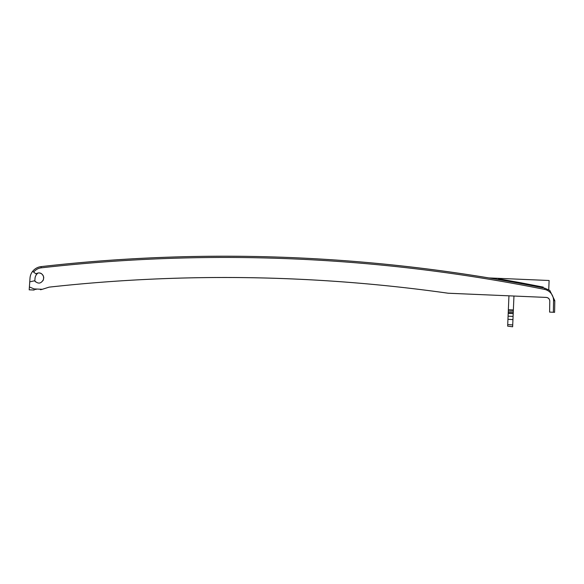 <?xml version="1.0" encoding="UTF-8"?>
<svg xmlns="http://www.w3.org/2000/svg" width="584" height="584" viewBox="0 0 584 584"><rect width="100%" height="100%" fill="white"/><g stroke="black" fill="none" stroke-linecap="round" stroke-linejoin="round"><path stroke-width="0.88" d="M508.241 312.476L507.722 324.602L512.723 324.93L512.643 326.784L513.088 316.382L513.248 312.498L508.241 312.476L508.949 295.818L448.184 293.234A1599.028 1599.028 1.5 0 0 49.122 287.146L42.303 289.299A11.899 11.899 -178.5 0 1 40.442 289.73M513.248 312.498L513.957 296.037L546.186 297.424C548.113 297.636 549.31 298.701 549.778 300.621M553.552 300.629L553.355 312.257L554.603 312.316L549.602 312.097L549.778 301.227C549.654 298.95 548.456 297.672 546.186 297.417L448.191 293.219C315.418 274.509 182.398 272.48 49.122 287.131L42.303 289.284L34.179 288.941L29.397 286.963L29.747 281.853L34.587 280.78C38.164 284.247 41.143 283.795 43.508 279.407L43.617 276.904C42.187 273.013 39.61 271.983 35.887 273.816L33.631 272.086C35.814 269.56 38.347 268.151 41.223 267.844C210.109 248.777 377.87 255.96 544.507 289.394A11.271 11.271 -177.7 0 1 553.552 300.629L554.8 300.658L554.632 310.754L554.8 300.658L549.807 290.445L544.755 288.175A1620.25 1620.198 2.4 0 0 41.077 266.618C37.639 267.056 34.828 268.633 32.646 271.326L34.127 272.465M35.989 289.533A11.899 11.899 -178.5 0 1 34.281 288.992M34.996 281.313A5.008 5.008 1.5 0 0 35.602 281.875M42.8 280.86A5.008 5.008 1.5 0 0 43.369 279.809M43.727 278.086A5.008 5.008 1.5 0 0 38.062 272.991M29.747 281.853L30.003 278.196A12.519 12.519 -178.5 0 1 32.646 271.326L33.631 272.086M29.397 286.963L29.2 289.825L34.208 290.036L34.281 288.985M38.099 272.962A7.512 7.512 1.5 0 0 35.004 278.539L34.821 281.101M548.726 289.715L549.121 280.502L488.866 277.926M543.259 287.116L543.113 287.846L543.259 287.116L543.113 287.846L543.259 287.116L521.125 282.831L520.979 283.568M520.534 283.481L520.665 282.744L498.473 278.78L498.349 279.517L498.473 278.78M520.665 282.744A1621.067 1621.067 -178.5 0 1 521.125 282.831M507.722 324.602L507.657 326.135L512.643 326.784M41.223 267.844L41.077 266.618C210.094 247.528 377.987 254.719 544.755 288.175L544.507 289.394M554.603 312.316L554.632 310.754M554.8 300.672L554.72 305.396M512.949 319.616L507.949 319.287M508.08 316.163L513.088 316.382M513.205 313.615L508.197 313.396M508.299 311.031L513.314 311.053M508.357 309.717L513.358 309.929M544.755 288.175L549.807 290.445M41.077 266.611C37.639 267.056 34.828 268.633 32.646 271.326L32.646 271.334"/></g></svg>
